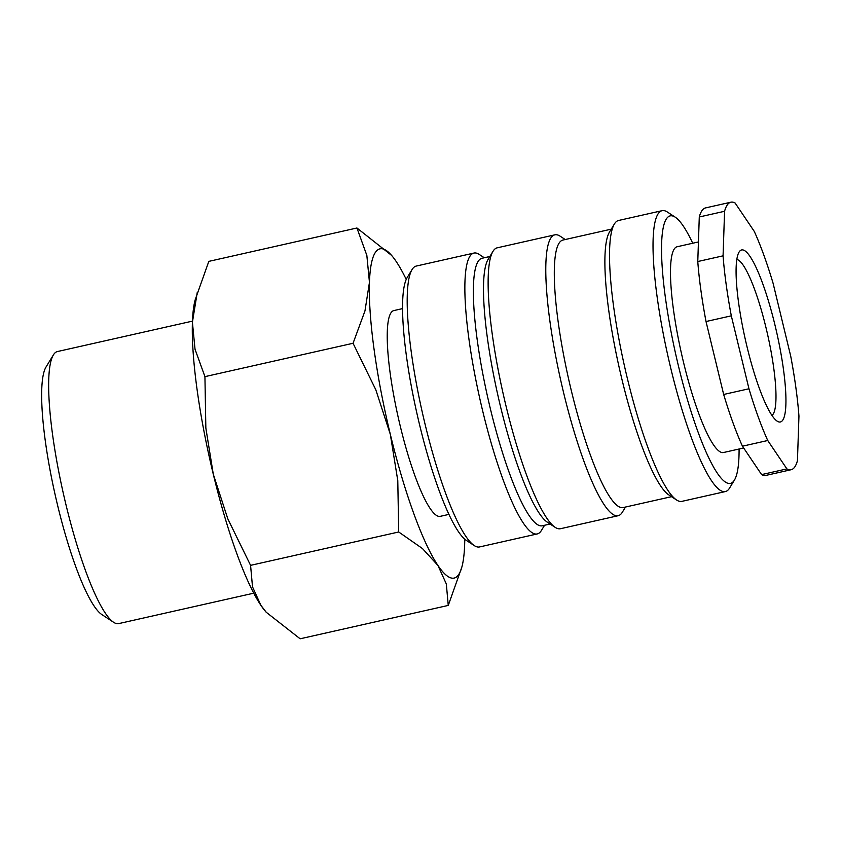<?xml version="1.0" encoding="UTF-8"?>
<svg xmlns="http://www.w3.org/2000/svg" width="841" height="841" viewBox="0 0 841 841"><rect width="100%" height="100%" fill="white"/><g stroke="black" fill="none" stroke-linecap="round" stroke-linejoin="round"><path stroke-width="1.26" d="M402.566 308.605L393.872 310.56A105.472 19.238 77.3 0 0 392.337 311.307A105.472 19.238 77.3 0 0 399.307 422.108A105.472 19.238 77.3 0 0 440.232 516.342L448.926 514.387M544.569 525.268L541.415 530.45A143.969 26.26 -102.7 0 1 539.302 532.942A143.969 26.26 -102.7 0 1 537.21 533.951L479.549 546.944A143.969 26.26 -102.7 0 1 474.25 545.578A143.969 26.26 -102.7 0 1 422.287 412.279A143.969 26.26 -102.7 0 1 412.058 269.562A143.969 26.26 -102.7 0 1 414.171 267.081A143.969 26.26 -102.7 0 1 416.263 266.061L473.925 253.067A143.969 26.26 -102.7 0 1 479.233 254.434L484.29 257.756M474.25 545.578L466.419 540.437A137.115 25.009 -102.7 0 1 416.936 413.478A137.115 25.009 -102.7 0 1 407.191 277.572L412.058 269.562M537.21 533.951A143.969 26.26 -102.7 0 1 481.346 405.33A143.969 26.26 -102.7 0 1 471.843 254.087A143.969 26.26 -102.7 0 1 473.925 253.067M550.119 524.017L542.287 525.783A137.115 25.009 -102.7 0 1 489.073 403.281A137.115 25.009 -102.7 0 1 480.022 259.238A137.115 25.009 -102.7 0 1 482.009 258.271L489.84 256.505M625.494 507.039L622.351 512.211A143.969 26.26 -102.7 0 1 620.237 514.703A143.969 26.26 -102.7 0 1 618.146 515.722L560.484 528.716A143.969 26.26 -102.7 0 1 555.176 527.349L547.354 522.208A137.115 25.009 -102.7 0 1 497.872 395.249A137.115 25.009 -102.7 0 1 488.127 259.333L492.994 251.333A143.969 26.26 -102.7 0 1 495.107 248.841A143.969 26.26 -102.7 0 1 497.199 247.822L554.86 234.828A143.969 26.26 -102.7 0 1 560.159 236.195L565.226 239.527M555.176 527.349A143.969 26.26 -102.7 0 1 503.223 394.04A143.969 26.26 -102.7 0 1 492.994 251.333M618.146 515.722A143.969 26.26 -102.7 0 1 562.272 387.091A143.969 26.26 -102.7 0 1 552.768 235.848A143.969 26.26 -102.7 0 1 554.86 234.828M671.517 496.674L623.213 507.554A137.115 25.009 -102.7 0 1 569.998 385.052A137.115 25.009 -102.7 0 1 560.958 241.01A137.115 25.009 -102.7 0 1 562.944 240.042L611.239 229.162M739.081 449.01A137.115 25.009 -102.7 0 1 734.445 480.053L729.578 488.053A143.969 26.26 -102.7 0 1 727.465 490.545A143.969 26.26 -102.7 0 1 725.373 491.565L681.883 501.362A143.969 26.26 -102.7 0 1 676.574 499.996L668.742 494.855A137.115 25.009 -102.7 0 1 619.26 367.895A137.115 25.009 -102.7 0 1 609.525 231.979L614.393 223.979A143.969 26.26 -102.7 0 1 616.506 221.488A143.969 26.26 -102.7 0 1 618.598 220.468L662.098 210.671A143.969 26.26 -102.7 0 1 667.397 212.037L675.228 217.178A137.115 25.009 -102.7 0 1 692.721 243.238M676.574 499.996A143.969 26.26 -102.7 0 1 624.621 366.687A143.969 26.26 -102.7 0 1 614.393 223.979M725.373 491.565A143.969 26.26 -102.7 0 1 669.51 362.934A143.969 26.26 -102.7 0 1 660.006 211.69A143.969 26.26 -102.7 0 1 662.098 210.671M734.445 480.053A137.115 25.009 -102.7 0 1 732.437 482.419A137.115 25.009 -102.7 0 1 678.603 366.623A137.115 25.009 -102.7 0 1 668.185 216.852A137.115 25.009 -102.7 0 1 675.228 217.178M743.654 447.98L723.491 452.521A105.472 19.238 -102.7 0 1 682.566 358.298A105.472 19.238 -102.7 0 1 675.596 247.496A105.472 19.238 -102.7 0 1 677.131 246.749L698.44 241.945M724.574 211.28L699.281 216.978L697.778 261.53L723.071 255.832L724.574 211.28A137.115 25.009 -102.7 0 1 728.884 203.175A137.115 25.009 -102.7 0 1 730.871 202.208A137.115 25.009 -102.7 0 1 735.118 203.017L754.272 231.412A137.115 25.009 -102.7 0 1 773.058 283.144L790.708 356.09A137.115 25.009 -102.7 0 1 798.95 416.085L797.447 460.647A137.115 25.009 -102.7 0 1 793.137 468.742A137.115 25.009 -102.7 0 1 791.15 469.72A137.115 25.009 -102.7 0 1 786.903 468.9L767.749 440.505L742.456 446.203L761.61 474.597L786.903 468.9M791.15 469.72L765.857 475.417A137.115 25.009 -102.7 0 1 761.61 474.597M699.281 216.978A137.115 25.009 -102.7 0 1 703.591 208.873A137.115 25.009 -102.7 0 1 705.578 207.906L730.871 202.208M464.768 539.176A168.747 30.781 -102.7 0 1 464.653 544.526A168.747 30.781 -102.7 0 1 461.825 567.181A168.747 30.781 -102.7 0 1 456.589 576.884A168.747 30.781 -102.7 0 1 437.93 565.446L446.319 583.938L448.253 605.425L300.132 638.792L266.219 612.248L260.899 605.331L252.51 586.85L250.576 565.352L227.837 518.908L213.299 474.261A168.747 30.781 -102.7 0 1 192.41 322.261A168.747 30.781 -102.7 0 1 195.249 299.617L208.82 261.372L356.941 227.995L366.844 255.412L369.451 282.376A168.747 30.781 -102.7 0 1 377.514 250.029A168.747 30.781 -102.7 0 1 391.58 255.391A168.747 30.781 -102.7 0 1 396.174 261.467A168.747 30.781 -102.7 0 1 406.235 279.422M266.219 612.248L265.493 611.407A168.747 30.781 -102.7 0 1 260.899 605.331A168.747 30.781 -102.7 0 1 213.299 474.261L205.845 428.006L204.931 376.642L195.028 349.225L192.41 322.261L197.257 292.395M253.751 593.178L118.728 623.602A139.438 25.43 -102.7 0 1 113.598 622.277A139.438 25.43 -102.7 0 1 63.275 493.162A139.438 25.43 -102.7 0 1 53.372 354.944A139.438 25.43 -102.7 0 1 55.411 352.537A139.438 25.43 -102.7 0 1 57.44 351.549L192.452 321.125M736.821 259.47A80.158 14.623 -102.7 0 1 767.486 334.035A80.158 14.623 -102.7 0 1 772.101 415.317A80.158 14.623 -102.7 0 1 771.954 415.433M781.667 421.352A88.168 16.084 -102.7 0 1 777.147 421.141A88.168 16.084 -102.7 0 1 745.326 339.491A88.168 16.084 -102.7 0 1 739.06 252.09A88.168 16.084 -102.7 0 1 740.353 250.565A88.168 16.084 -102.7 0 1 774.971 325.036A88.168 16.084 -102.7 0 1 781.667 421.352M113.598 622.277L101.772 614.508A129.083 23.537 -102.7 0 1 55.191 494.981A129.083 23.537 -102.7 0 1 46.013 367.033L53.372 354.944M390.329 434.366A168.747 30.781 -102.7 0 1 369.451 282.376L364.962 310.939L353.052 343.275L375.79 389.719L390.329 434.366L397.782 480.621L398.708 531.985L422.455 548.553L437.93 565.446A168.747 30.781 -102.7 0 1 390.329 434.366M391.58 255.391L356.941 227.995M448.253 605.425L461.825 567.181M353.052 343.275L204.931 376.642M398.708 531.985L250.576 565.352M723.67 394.471L748.963 388.773L731.313 315.827L706.019 321.525L723.67 394.471A137.115 25.009 -102.7 0 0 742.456 446.203M731.313 315.827A137.115 25.009 -102.7 0 1 723.071 255.832M767.749 440.505A137.115 25.009 -102.7 0 1 748.963 388.773M706.019 321.525A137.115 25.009 -102.7 0 1 697.778 261.53"/></g></svg>
